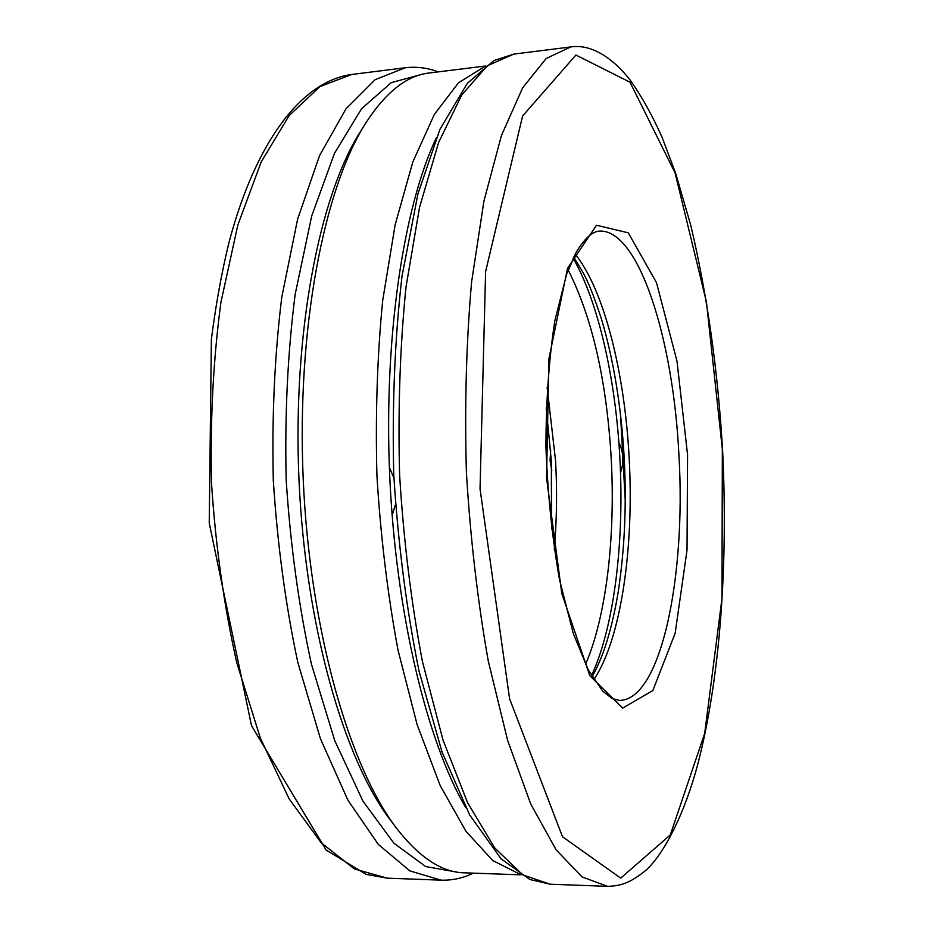 <?xml version="1.0" encoding="UTF-8"?>
<svg xmlns="http://www.w3.org/2000/svg" width="933" height="933" viewBox="0 0 933 933"><rect width="100%" height="100%" fill="white"/><g stroke="black" fill="none" stroke-linecap="round" stroke-linejoin="round"><path stroke-width="1.4" d="M551.543 529.128L551.333 460.89L546.202 407.721M485.288 66.045L429.063 73.019C406.823 75.456 385.644 92.239 365.549 123.378L360.196 131.961C319.261 196.338 292.519 333.093 298.968 479.41C305.383 625.74 344.02 759.614 390.449 820.154L396.537 828.224C419.279 857.485 441.845 872.343 464.226 872.822L520.847 874.839M591.475 675.69C614.346 626.603 624.445 541.222 619.85 457.788C615.687 379.346 598.566 302.28 573.13 258.219M436.282 137.862C403.499 207.103 383.65 337.676 389.691 475.422C395.767 613.179 426.987 741.502 465.719 807.593M620.55 414.695L625.227 500.17M365.549 123.378C323.903 188.816 296.589 328.987 303.213 479.224C309.791 629.46 349.315 766.693 396.537 828.224M484.005 67.013L458.546 82.734L434.381 114.351L412.794 162.027L395.137 224.865L382.67 300.648C377.224 356.558 375.311 415.01 376.944 475.982C380.676 536.872 387.708 594.916 398.029 650.138L417.098 724.544L440.201 785.586L465.894 831.186L492.729 860.553L519.471 873.988M585.504 664.413C606.38 616.375 615.523 536.533 611.208 458.383C606.625 380.501 592.28 317.71 568.174 269.987M554.272 549.397C556.791 520.591 557.223 491.096 555.578 460.902L547.146 387.3M570.728 46.953L546.178 58.511L522.62 87.877L501.394 135.623L483.935 201.061L471.62 281.848C466.29 342.166 464.541 405.575 466.383 472.051C470.384 538.434 477.684 601.447 488.286 661.065L507.645 740.464L530.784 804.106L556.115 849.811L582.157 876.997L607.628 886.35C620.772 885.977 630.696 882.945 646.756 869.556C664.751 852.505 684.6 813.436 697.592 764.943C720.311 678.198 728.253 562.809 722.539 449.181C717.745 369.363 707.156 294.723 690.758 225.25L675.597 173.118L661.987 137.058C652.179 115.167 641.589 96.181 630.207 80.11C607.978 52.073 586.589 44.399 570.728 46.953L513.745 54.114L487.189 65.835L461.66 95.119L438.603 142.527L419.547 207.324L405.972 287.212C400 346.796 397.878 409.389 399.604 474.99C403.639 540.487 411.243 602.66 422.427 661.485L442.953 739.869L467.62 802.742L494.758 847.945L522.748 874.886L550.225 884.216L607.628 886.35M722.34 449.239L706.444 302.012L675.084 172.955L630.032 82.232L575.906 55.047L522.597 116.007L485.603 271.608L480.04 488.834L509.581 698.747L562.494 836.738L620.69 878.116L670.302 834.942L704.683 733.42L721.979 598.368L722.34 449.239M687.574 454.919L677.02 361.293L656.482 282.617L628.271 232.83L596.514 225.238L567.521 268.331L548.861 359.053L546.563 477.964L561.783 593.528L589.819 675.667L622.684 708.077L652.832 690.572L675.154 633.274L687.026 550.05L687.574 454.919M678.944 455.526C673.498 339.484 638.51 227.57 598.718 231.151C591.65 232.084 584.116 239.151 576.128 252.342L566.553 274.442L554.82 320.824C548.989 358.808 546.027 400.852 545.933 446.954C547.659 493.592 552.184 537.863 559.52 579.755L573.352 633.635L588.175 669.719L602.683 691.108L612.176 698.56L619.349 700.415C661.065 700.461 686.152 576.267 678.944 455.526M593.878 679.609C621.086 639.315 634.172 547.403 629.145 457.776C624.725 372.885 604.152 289.836 575.183 254.114M351.881 74.453C302.77 80.949 256.295 139.379 228.993 242.417C221.669 272.588 215.803 304.858 211.383 339.215L209.237 523.016L251.513 725.664L326.153 850.068L366.109 874.361L387.207 878.163L354.33 868.903L321.092 842.674L289.148 798.893L260.389 738.19L236.76 662.687C224.072 606.077 215.651 546.26 211.511 483.259C210.112 420.13 213.249 359.811 220.923 302.304L237.833 225.016L261.158 162.027L289.137 115.61L319.937 86.571L351.881 74.453L405.284 67.747L375.078 79.725L345.968 108.858L319.564 155.613L297.604 219.197L281.754 297.335C274.617 355.531 271.806 416.596 273.311 480.542C277.428 544.371 285.58 604.946 297.79 662.29L320.439 738.738L347.892 800.152L378.297 844.412L409.855 870.874L440.994 880.157C452.318 880.484 463.118 878.151 473.393 873.148M421.809 74.407L391.289 82.617L361.596 108.695L334.457 153.362L311.704 215.989L295.178 294.257C287.679 353.024 284.682 414.928 286.174 479.97C290.396 544.895 298.817 606.298 311.435 664.191L334.772 740.709L362.925 801.085L393.889 843.199L425.74 866.57L456.867 872.075M392.117 515.308L395.429 504.66M393.901 477.894L389.376 467.503M618.859 442.405C623.594 452.26 624.142 462.29 620.503 472.506M621.425 431.011L622.334 432.154M625.087 481.918L624.247 483.224M592.105 676.74C594.986 671.562 596.28 669.532 602.217 655.141C608.957 637.006 614.311 615.745 618.299 591.324C624.713 548.732 626.673 504.24 624.189 457.858C621.261 406.578 613.692 360.336 601.493 319.121C587.907 277.882 583.393 272.984 573.655 257.123M513.745 54.114L494.012 60.54L467.316 83.329L439.979 129.232L417.926 193.947L401.995 276.203C394.822 338.562 392.082 404.572 393.738 474.244C398.088 543.834 406.52 609.447 419.034 671.107L442.02 751.951L469.602 814.847L501.079 858.85L529.932 879.516L550.225 884.216M387.207 878.163L440.994 880.157M438.172 71.888C427.501 67.806 416.538 66.43 405.284 67.747M550.668 450.406L550.073 460.54L551.8 470.547"/></g></svg>
